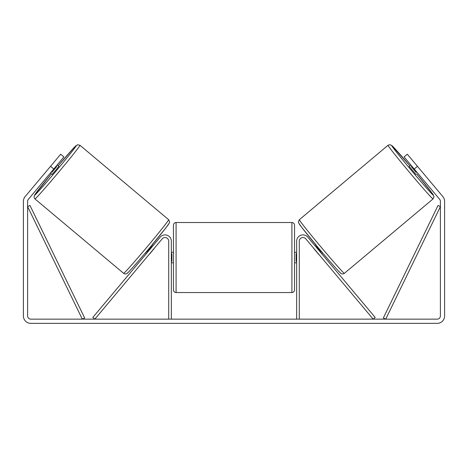 <?xml version="1.0" encoding="UTF-8"?>
<svg xmlns="http://www.w3.org/2000/svg" width="468" height="468" viewBox="0 0 468 468"><rect width="100%" height="100%" fill="white"/><g stroke="black" fill="none" stroke-linecap="round" stroke-linejoin="round"><path stroke-width="0.7" d="M299.286 319.135L299.286 241.213A3.685 3.685 0 0 1 305.797 238.844L373.166 319.135L375.184 317.439L307.809 237.147A6.318 6.318 0 0 0 296.654 241.213L296.654 319.135M433.058 198.918L344.366 273.341A35.012 0.977 -130 0 1 321.112 247.151A35.012 0.977 -130 0 1 299.35 219.703L388.048 145.279A35.012 0.977 50 0 0 409.804 172.727A35.012 0.977 50 0 0 433.058 198.918L434.006 196.718L432.315 193.436L416.637 173.868A32.38 0.901 -130 0 1 433.386 195.209A32.38 0.901 -130 0 1 411.881 170.984A32.38 0.901 -130 0 1 391.757 145.601A32.38 0.901 -130 0 1 409.869 165.801L391.862 145.548L389.826 144.653L388.048 145.279M415.953 174.441L409.184 166.374L410.84 164.988M414.279 162.536L420.621 170.095M314.847 245.536L315.777 244.752M321.615 253.597L322.546 252.819M313.8 248.379L312.829 247.227M315.812 246.689L316.14 246.414L320.972 252.176L320.65 252.445M318.632 254.142L319.597 255.294M313.718 248.444L318.55 254.206M411.805 166.14L411.284 166.579L416.116 172.335L416.637 171.902M416.116 172.335L411.284 166.579M53.779 169.024L50.55 166.315L60.705 154.212L63.929 156.92L28.349 199.327A3.159 3.159 0 0 0 27.612 201.357L27.612 315.976A3.159 3.159 0 0 0 30.771 319.135L437.229 319.135A3.159 3.159 0 0 0 440.388 315.976L440.388 201.357A3.159 3.159 0 0 0 439.651 199.327L404.071 156.92L407.295 154.212L417.45 166.315L414.221 169.024M50.55 166.315L25.126 196.619A7.371 7.371 0 0 0 23.4 201.357L23.4 315.976A7.371 7.371 0 0 0 30.771 323.347L437.229 323.347A7.371 7.371 0 0 0 444.6 315.976L444.6 201.357A7.371 7.371 0 0 0 442.874 196.619L417.45 166.315M171.346 319.135L171.346 241.213A6.318 6.318 0 0 0 160.191 237.147L92.816 317.439L94.834 319.135L162.203 238.844A3.685 3.685 0 0 1 168.714 241.213L168.714 319.135M173.452 257.535L173.452 225.155C173.61 223.552 174.488 222.674 176.085 222.522L176.085 292.547C174.488 292.389 173.61 291.511 173.452 289.914L173.452 257.535M294.547 225.155L294.547 289.914C294.39 291.511 293.512 292.389 291.915 292.547L291.915 222.522C293.512 222.674 294.39 223.552 294.547 225.155M171.346 253.773L171.873 253.773L171.873 261.29L171.346 261.29M296.654 261.29L296.127 261.29L296.127 253.773L296.654 253.773M168.65 219.703L79.952 145.279A35.012 0.977 130 0 1 58.196 172.727A35.012 0.977 130 0 1 34.942 198.918L123.634 273.341A35.012 0.977 -50 0 0 146.888 247.151A35.012 0.977 -50 0 0 168.65 219.703L169.597 221.896L169.334 222.949L166.14 227.542L148.777 248.882C137.563 262.244 127.817 273.23 127.062 273.382C126.834 274.137 124.119 274.037 123.634 273.341M50.392 173.055L52.047 174.441L55.54 170.498L58.816 166.374L57.16 164.988M56.195 166.14L56.716 166.579L51.884 172.335L51.363 171.902M154.2 248.379L155.171 247.227M153.153 245.536L152.223 244.752M146.385 253.597L145.454 252.819M148.403 255.294L149.368 254.142M152.188 246.689L151.86 246.414L147.028 252.176L147.35 252.445M154.282 248.444L149.45 254.206M53.721 162.536L47.379 170.095M51.884 172.335L56.716 166.579M27.612 206.622L82.286 319.135L84.655 317.983L29.981 205.47L27.612 206.622M440.388 206.622L385.714 319.135L383.345 317.983L438.019 205.47L440.388 206.622M299.029 223.411A32.38 0.901 50 0 0 319.153 248.795A32.38 0.901 50 0 0 340.657 273.019M34.942 198.918L34.018 197.28L34.544 195.115L51.363 173.868A32.38 0.901 -50 0 0 34.614 195.209A32.38 0.901 -50 0 0 56.119 170.984A32.38 0.901 -50 0 0 76.243 145.601A32.38 0.901 -50 0 0 58.131 165.801L74.681 146.958L77.618 144.723L79.952 145.279M168.971 223.411A32.38 0.901 130 0 1 148.847 248.795A32.38 0.901 130 0 1 127.343 273.019M344.366 273.341C343.881 274.037 341.166 274.137 340.938 273.382C340.183 273.23 330.437 262.244 319.223 248.882L301.86 227.542L298.666 222.949L298.403 221.896L299.35 219.703M291.915 222.522L176.085 222.522M173.452 252.27L171.346 252.27M296.654 252.27L294.547 252.27M296.654 262.8L294.547 262.8M173.452 262.8L171.346 262.8M291.915 292.547L176.085 292.547"/></g></svg>
